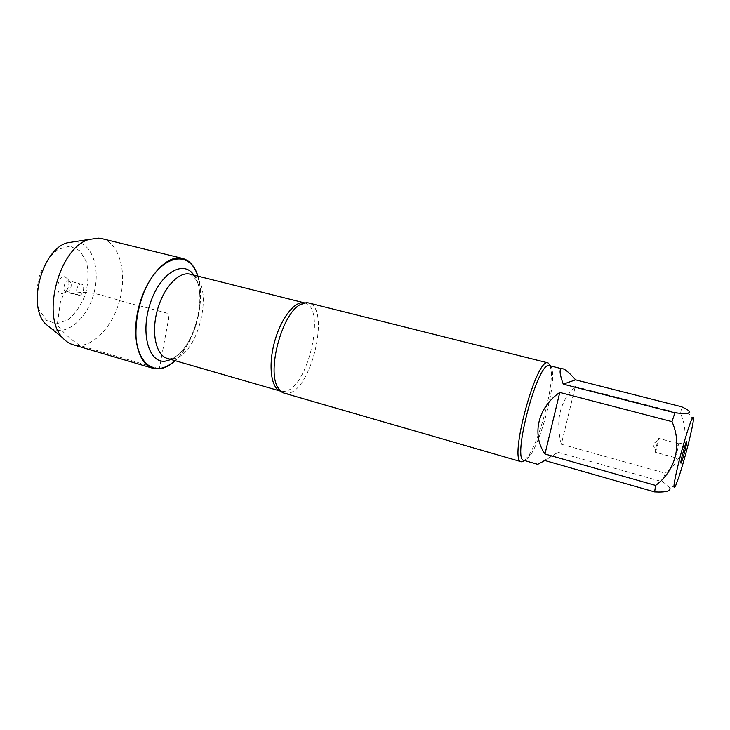 <?xml version="1.0" encoding="UTF-8"?>
<svg xmlns="http://www.w3.org/2000/svg" width="730" height="730" viewBox="0 0 730 730"><rect width="100%" height="100%" fill="white"/><g stroke="black" fill="none" stroke-linecap="round" stroke-linejoin="round"><path stroke-width="0.55" stroke-dasharray="3.65 2.74" d="M284.052 393.123L287.948 393.287C311.692 390.751 330.873 306.965 308.388 302.886M197.711 276.095C206.024 300.541 194.39 343.675 174.917 360.629M550.292 365.584L551.26 371.762C552.482 391.271 539.479 439.469 528.611 455.721L523.602 461.351M537.691 464.326L558.058 452.308L544.89 460.511M558.058 452.308L662.42 481.736L665.222 473.195C683.837 459.526 690.279 435.199 680.57 413.582L681.711 406.793M675.843 485.195L669.939 488.096C668.689 486.207 666.18 484.081 662.42 481.736M561.324 444.241C555.265 420.224 559.919 401.007 575.295 386.571L561.324 444.241L665.222 473.195M575.295 386.571L680.57 413.582M549.571 365.401C551.342 365.94 552.345 368.76 552.573 373.842C553.723 392.548 541.195 438.986 530.801 454.58L526.02 459.964L523.957 460.365M675.031 457.518C675.861 456.724 679.338 443.539 678.672 443.721L678.498 443.895C677.668 445.081 674.748 455.912 674.867 457.354L675.031 457.518M655.184 452.116C656.151 451.368 659.591 438.265 658.779 438.411L655.239 449.744L655.184 452.116M197.958 276.15C206.115 300.696 194.554 343.584 175.154 360.693M101.735 238.61C119.592 243.008 127.33 272.463 119.647 300.377C112.247 328.372 90.748 349.944 73.1 344.761M74.715 241.657L75.436 241.703C92.391 243.044 100.776 269.151 93.696 293.953C86.97 318.855 66.394 336.557 51.282 328.536M69.925 246.156L58.254 249.268C50.379 255.272 44.119 264.077 39.484 275.675C36.473 287.939 36.308 299.218 38.982 309.511L46.273 320.26L56.712 323.791L68.127 319.713C75.491 313.462 81.285 304.903 85.51 294.044C88.348 282.656 88.668 271.952 86.478 261.951L79.953 250.791L69.925 246.156M79.132 295.267C83.275 295.586 85.593 285.001 81.55 284.207C77.353 282.793 74.25 294.309 78.594 295.194L79.132 295.267M66.64 291.872L68.538 291.16C70.965 288.77 71.732 285.932 70.837 282.647L69.04 280.868C64.787 279.435 61.694 290.896 66.092 291.79L66.64 291.872M64.742 276.597L68.319 279.48C69.706 284.554 68.529 288.943 64.778 292.63L61.831 293.734C54.586 294.108 57.661 275.922 64.742 276.597M147.195 365.265L80.108 345.527C71.23 340.043 63.61 333.126 57.241 324.786L60.371 302.311L64.039 292.876L73.301 293.679C92.162 288.332 116.481 301.289 139.138 305.633M139.321 305.688L166.723 313.079C168.812 315.26 169.141 318.745 167.708 323.527L159.377 368.513M158.474 368.586L148.062 365.52M304.428 302.859L304.574 302.895C326.748 306.919 307.978 388.99 284.581 391.371L280.612 391.152M171.97 358.886C199.317 358.065 216.527 279.298 190.192 274.206C195.485 277.683 198.46 282.437 199.117 288.487C200.777 297.968 200.129 308.772 197.173 320.89C191.908 341.521 178.558 357.91 170.51 358.649L171.97 358.886M193.842 275.119C208.871 294.537 193.833 350.291 171.075 359.516M693.345 420.316L685.662 408.763M552.573 373.842L551.26 371.762M530.801 454.58L528.611 455.721M674.867 457.354L680.771 462.957M678.498 443.895L686.419 442.024M678.672 443.721L658.779 438.411M674.931 457.591L655.065 452.18M657.703 440.601L652.784 444.178L655.239 449.744M81.55 284.207L69.04 280.868M78.594 295.194L66.092 291.79M70.837 282.647L68.319 279.48M68.538 291.16L64.778 292.63"/><path stroke-width="1.09" d="M548.084 362.91L308.388 302.886L306.381 302.64L300.076 304.684C282.026 313.909 266.815 370.338 277.774 387.384C279.453 390.477 281.552 392.393 284.052 393.123L521.412 461.771C508.144 461.561 536.495 356.423 548.084 362.91L550.292 365.584M174.917 360.629C169.752 365.274 164.569 367.902 159.377 368.513C147.743 369.261 138.435 358.129 136.145 339.103C135.187 323.691 137.833 307.951 144.084 291.9C159.788 254.67 189.782 248.382 197.711 276.095M523.602 461.351L521.412 461.771M680.999 463.194L680.771 462.957C680.634 460.767 685.196 443.84 686.419 442.024C688.326 438.465 682.404 461.579 680.999 463.194M692.898 417.286C691.027 419.056 684.037 441.084 678.918 461.57C673.598 483.771 672.567 491.646 675.843 485.195L679.064 476.38C684.612 459.791 692.332 429.514 693.345 420.316C693.655 417.679 693.5 416.675 692.898 417.286M559.773 392.448C537.891 407.303 531.458 434.724 544.972 454.005L559.773 392.448L671.983 421.63C682.367 444.826 675.478 470.868 655.613 485.413L654.627 491.92C665.632 492.458 670.742 491.171 669.939 488.087M544.972 454.005L655.613 485.413M654.627 491.92L544.89 460.511L537.691 464.326L523.957 460.365C511.912 460.52 536.413 365.529 548.513 365.42L561.489 368.677C559.162 369.444 559.755 374.599 563.259 384.144L575.596 379.837C569.802 373.212 565.522 369.499 562.766 368.714M575.596 379.837L681.711 406.793L685.662 408.763C693.637 413.043 690.06 414.394 674.931 412.815L671.983 421.63M563.259 384.144L674.931 412.815M175.154 360.693C169.898 365.493 164.624 368.203 159.313 368.832L152.908 368.276C138.518 364.425 131.327 337.278 138.472 308.252C145.434 279.188 164.779 256.559 179.845 257.991L182.536 258.411C189.69 260.409 194.837 266.331 197.958 276.15M152.908 368.276L73.1 344.761C69.149 343.584 65.636 341.22 62.561 337.671C40.871 316.026 59.422 247.233 89.06 239.44L98.778 238.126L101.735 238.61L182.536 258.411M51.282 328.536L45.36 323.737C27.056 305.469 42.176 249.414 67.178 242.825L74.715 241.657M159.377 368.513L158.474 368.586M148.062 365.52L147.195 365.265M277.774 387.384L280.603 391.143C271.177 388.561 267.992 365.949 274.48 342.142C280.849 318.298 294.966 300.358 304.428 302.859L300.076 304.684M304.428 302.859L190.192 274.206C178.923 271.067 163.319 287.675 157.242 310.515C151.01 333.318 156.147 355.519 167.471 358.476L280.612 391.152M171.075 359.516L165.245 361.158C148.765 363.449 140.087 332.953 150.353 302.977C160.308 272.865 183.54 259.342 193.842 275.119M45.36 323.737L62.561 337.671M67.178 242.825L89.06 239.44"/></g></svg>
